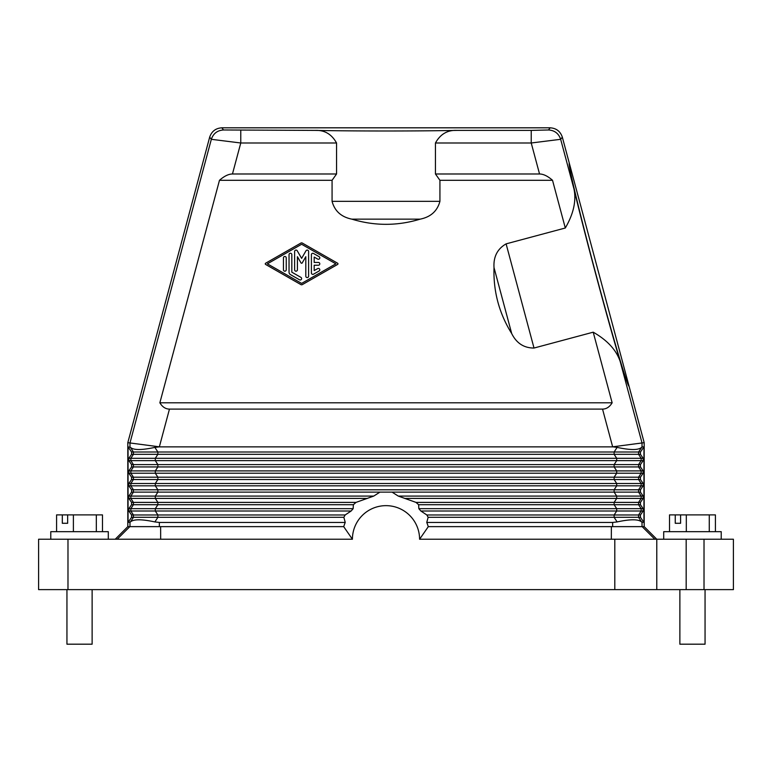 <?xml version="1.0" encoding="UTF-8"?>
<svg xmlns="http://www.w3.org/2000/svg" width="772" height="772" viewBox="0 0 772 772"><rect width="100%" height="100%" fill="white"/><g stroke="black" fill="none" stroke-linecap="round" stroke-linejoin="round"><path stroke-width="1.16" d="M709.265 531.676L709.265 514.885L680.595 514.885L680.595 523.281L675.249 523.281L675.249 514.885L669.527 514.885L669.527 531.676M686.318 531.676L686.318 514.885M715.412 531.676L715.412 514.885L709.265 514.885M675.249 514.885L680.595 514.885M675.249 523.281L680.595 523.281M679.871 589.615L679.871 644.186L705.058 644.186L705.058 589.615M663.708 539.232L663.708 531.676L721.222 531.676L721.222 539.232M611.366 526.639L611.327 539.232L614.802 539.232L614.802 589.615L38.6 589.615L38.6 539.232L352.418 539.232A33.582 33.582 0 0 1 386 505.65A33.582 33.582 0 0 1 419.582 539.232L428.315 526.639M733.4 539.232L733.4 589.615L733.4 539.232L614.802 539.232M337.615 264.439A0.695 0.695 0 0 0 337.615 263.223L302.306 243.045A1.399 1.399 0 0 0 300.926 243.045L265.616 263.223A0.704 0.704 0 0 0 265.616 264.439L300.926 284.617A1.399 1.399 0 0 0 302.306 284.617L337.615 264.439M301.62 283.401L267.373 263.831L301.62 244.261L335.859 263.831L301.62 283.401M611.327 539.232L419.582 539.232M115.221 539.232L127.814 526.639L343.752 526.639A44.081 44.081 0 0 1 345.238 522.441L343.858 517.308L345.152 514.982L351.135 511.006L353.151 508.68L353.364 504.714L157.874 504.714L157.874 502.389L155.297 498.413L155.297 496.087L157.874 492.121L157.874 489.786L155.297 485.82L130.854 485.82L130.854 483.494L155.297 483.494L155.297 485.82L616.703 485.82L616.703 483.494L155.297 483.494L157.874 479.528L614.126 479.528L614.126 477.192L638.569 477.192L638.569 479.528L614.126 479.528L616.703 483.494L641.146 483.494L641.146 485.82L616.703 485.82L614.126 489.786L614.126 492.121L616.703 496.087L616.703 498.413L614.126 502.389L614.126 504.714L616.703 508.68L616.703 511.006L614.126 514.982L614.126 517.308L617.117 521.93L612.65 522.441L612.65 526.639L428.248 526.639A44.081 44.081 0 0 0 426.762 522.441L612.65 522.441M159.35 526.639L159.35 522.441L154.882 521.93L157.874 517.308L157.874 514.982L345.152 514.982M128.055 522.441L131.568 517.308L131.568 514.982L128.847 511.006L128.847 508.68L131.568 504.714L131.568 502.389L128.847 498.413L128.847 496.087L131.568 492.121L131.568 489.786L128.847 485.82L128.847 483.494L131.568 479.528L131.568 477.192L128.847 473.226L128.847 470.901L131.568 466.935L131.568 464.599L128.847 460.633L128.847 458.307L131.568 454.332L131.568 452.006L128.055 446.872L128.055 522.441L130.439 521.93C133.546 519.093 141.701 519.093 154.882 521.93M159.35 522.441L345.238 522.441M343.685 526.639L352.418 539.232M643.153 508.68L640.432 504.714L638.569 504.714L641.146 508.68L643.153 508.68L643.153 511.006L640.432 514.982L640.432 517.308L643.944 522.441L643.944 446.872L640.432 452.006L638.569 452.006L638.569 454.332L641.146 458.307L643.153 458.307L643.153 460.633L640.432 464.599L638.569 464.599L638.569 466.935L641.146 470.901L643.153 470.901L643.153 473.226L640.432 477.192L640.432 479.528L638.569 479.528L641.146 483.494L643.153 483.494L643.153 485.82L640.432 489.786L640.432 492.121L638.569 492.121L641.146 496.087L641.146 498.413L638.569 502.389L638.569 504.714L418.636 504.714L418.849 508.68L420.865 511.006L426.848 514.982L428.142 517.308L426.762 522.441M418.636 504.714L415.983 502.389L398.275 496.087L392.06 492.121L133.431 492.121L133.431 489.786L638.569 489.786L638.569 492.121L392.06 492.121M353.364 504.714L356.017 502.389L373.725 496.087L379.94 492.121M131.568 502.389L133.431 502.389L133.431 504.714L157.874 504.714L155.297 508.68L130.854 508.68L130.854 511.006L155.297 511.006L155.297 508.68L353.151 508.68M398.275 496.087L643.153 496.087L643.153 498.413L640.432 502.389L640.432 504.714M643.153 498.413L404.605 498.413M640.432 502.389L415.983 502.389M643.153 496.087L640.432 492.121M640.432 452.006L640.432 454.332L614.126 454.332L614.126 452.006L638.569 452.006L642.024 446.872L643.944 446.872M643.153 458.307L640.432 454.332M640.432 464.599L640.432 466.935L614.126 466.935L614.126 464.599L638.569 464.599L641.146 460.633L616.703 460.633L616.703 458.307L155.297 458.307L155.297 460.633L130.854 460.633L130.854 458.307L155.297 458.307L157.874 454.332L614.126 454.332L616.703 458.307L641.146 458.307L641.146 460.633L643.153 460.633M643.153 470.901L640.432 466.935M643.153 483.494L640.432 479.528M612.65 526.639L644.186 526.639L644.186 442.674L562.325 137.146C560.347 131.327 556.294 128.21 550.156 127.814L221.844 127.814C215.706 128.21 211.653 131.327 209.675 137.146L127.814 442.674L127.814 526.639M569.311 163.23C567.632 163.21 580.274 215.861 596.274 275.527C612.254 335.202 627.626 387.129 629.074 386.261M128.055 446.872L130.439 447.384C133.546 450.23 141.701 450.23 154.882 447.384L159.35 446.872L169.464 409.092L602.536 409.092C606.425 409.063 609.629 406.96 612.138 402.791L159.862 402.791L219.48 180.291L332.076 180.291L332.076 201.338C334.681 211.074 341.272 217.009 351.849 219.151C374.613 226.051 397.387 226.051 420.151 219.151C430.728 217.009 437.319 211.074 439.924 201.338L332.076 201.338M129.976 446.872L129.976 442.964L127.814 442.674M157.874 477.192L157.874 479.528L133.431 479.528L133.431 477.192L614.126 477.192L616.703 473.226L616.703 470.901L155.297 470.901L155.297 473.226L130.854 473.226L130.854 470.901L155.297 470.901L157.874 466.935L614.126 466.935L616.703 470.901L641.146 470.901L641.146 473.226L155.297 473.226L157.874 477.192M128.847 470.901L130.854 470.901L133.431 466.935L133.431 464.599L157.874 464.599L157.874 466.935L131.568 466.935M128.847 458.307L130.854 458.307L133.431 454.332L133.431 452.006L157.874 452.006L157.874 454.332L131.568 454.332M644.186 442.674L612.65 446.824L617.117 447.384L614.126 452.006L157.874 452.006L154.882 447.384M612.65 446.872L159.35 446.872M552.52 180.291C547.773 176.122 543.449 174.018 539.541 173.989L531.232 142.994L435.447 142.994L435.447 173.989L439.924 180.291L552.52 180.291L565.307 228.001C573.557 213.815 576.443 200.797 573.963 188.947L560.665 139.307L531.232 142.994L531.232 130.4L456.879 130.4C415.838 131.192 356.162 131.192 315.121 130.4L223.504 129.976L221.844 127.814M435.447 142.994C440.329 134.164 447.47 129.966 456.879 130.4M539.541 173.989L435.447 173.989M565.307 228.001L506.104 243.865C497.38 248.902 493.347 256.806 494.012 267.575C493.24 291.353 499.127 313.345 511.691 333.543C516.497 343.212 523.947 348.047 534.012 348.037L506.104 243.865M439.924 180.291L439.924 201.338M534.012 348.037L593.214 332.182L612.138 402.791M593.214 332.182C607.458 340.336 616.461 350.17 620.244 361.672L642.024 442.964L642.024 446.872M573.963 188.947C584.404 233.125 607.197 318.189 620.244 361.672M315.121 130.4C324.529 129.966 331.671 134.164 336.553 142.994L336.553 173.989L232.459 173.989L240.767 142.994L211.335 139.307L129.976 442.964L159.35 446.824M159.862 402.791C162.371 406.96 165.575 409.063 169.464 409.092M232.459 173.989C228.551 174.018 224.227 176.122 219.48 180.291M336.553 142.994L240.767 142.994L240.767 130.4M336.553 173.989L332.076 180.291M641.561 447.384C638.454 450.23 630.299 450.23 617.117 447.384M131.568 517.308L343.858 517.308M130.439 521.93L133.431 517.308L133.431 514.982L157.874 514.982L155.297 511.006L351.135 511.006M373.725 496.087L130.854 496.087L130.854 498.413L133.431 502.389L356.017 502.389M128.847 498.413L367.395 498.413M640.432 517.308L638.569 517.308L638.569 514.982L426.848 514.982M643.944 522.441L641.561 521.93C638.454 519.093 630.299 519.093 617.117 521.93M641.561 521.93L638.569 517.308L428.142 517.308M418.849 508.68L641.146 508.68L641.146 511.006L420.865 511.006M644.186 526.639L656.779 539.232L656.779 589.615L614.802 589.615M656.779 539.232L656.779 589.615L704.016 589.615L704.016 539.232M733.4 589.615L704.016 589.615M50.778 539.232L50.778 531.676L108.292 531.676L108.292 539.232M56.588 531.676L56.588 514.885L67.656 514.885L67.656 523.281L62.31 523.281L67.656 523.281M102.473 531.676L102.473 514.885L67.656 514.885M96.326 531.676L96.326 514.885M73.388 531.676L73.388 514.885M62.31 523.281L62.31 514.885M66.942 589.615L66.942 644.186L92.129 644.186L92.129 589.615M289.037 272.178L289.037 254.654A1.399 1.399 0 0 1 290.436 253.255A1.399 1.399 0 0 1 291.826 254.654L291.826 272.178L300.916 277.37A1.399 1.399 0 0 1 301.427 279.281A1.399 1.399 0 0 1 299.517 279.792L290.436 274.6A2.798 2.798 0 0 1 289.037 272.178M311.405 272.989A1.399 1.399 0 0 0 313.5 274.195L319.087 271.001A1.399 1.399 0 0 0 319.608 269.09A1.399 1.399 0 0 0 317.697 268.579L314.194 270.576L314.194 265.23L318.392 265.23A1.399 1.399 0 0 0 319.791 263.831A1.399 1.399 0 0 0 318.392 262.432L314.194 262.432L314.194 257.086L317.697 259.083A1.399 1.399 0 0 0 319.608 258.572A1.399 1.399 0 0 0 319.087 256.661L313.5 253.467A1.399 1.399 0 0 0 311.405 254.683L311.405 272.989M294.624 269.795L294.624 251.479A1.399 1.399 0 0 1 297.239 250.784L301.62 258.369L306.002 250.784A1.399 1.399 0 0 1 308.607 251.479L308.607 276.183A1.399 1.399 0 0 1 307.208 277.582A1.399 1.399 0 0 1 305.808 276.183L305.808 256.7L302.219 262.914A0.695 0.695 0 0 1 301.012 262.914L297.423 256.7L297.423 269.795A1.399 1.399 0 0 1 296.023 271.184A1.399 1.399 0 0 1 294.624 269.795M283.44 269.795L283.44 257.877A1.399 1.399 0 0 1 284.839 256.478A1.399 1.399 0 0 1 286.238 257.877L286.238 269.795A1.399 1.399 0 0 1 284.839 271.184A1.399 1.399 0 0 1 283.44 269.795M67.984 589.615L67.984 539.232M129.831 526.639L117.19 539.232M160.634 526.639L160.672 539.232M129.976 526.639L129.976 522.441M640.432 489.786L638.569 489.786L641.146 485.82L643.153 485.82M640.432 477.192L638.569 477.192L641.146 473.226L643.153 473.226M131.568 489.786L133.431 489.786L130.854 485.82L128.847 485.82M131.568 492.121L133.431 492.121L130.854 496.087L128.847 496.087M128.847 483.494L130.854 483.494L133.431 479.528L131.568 479.528M131.568 477.192L133.431 477.192L130.854 473.226L128.847 473.226M131.568 464.599L133.431 464.599L130.854 460.633L128.847 460.633M131.568 452.006L133.431 452.006L130.439 447.384M616.703 460.633L155.297 460.633L157.874 464.599L614.126 464.599L616.703 460.633M223.504 129.976C217.366 130.381 213.313 133.488 211.335 139.307L209.675 137.146M511.691 333.543L494.012 267.575M602.536 409.092L612.65 446.824M420.151 219.151L351.849 219.151M562.325 137.146L560.665 139.307C558.687 133.488 554.634 130.381 548.496 129.976L531.232 130.4M548.496 129.976L550.156 127.814M131.568 514.982L133.431 514.982L130.854 511.006L128.847 511.006M128.847 508.68L130.854 508.68L133.431 504.714L131.568 504.714M640.432 514.982L638.569 514.982L641.146 511.006L643.153 511.006M642.024 522.441L642.024 526.639M642.169 526.639L654.81 539.232M686.173 539.232L686.173 589.615"/></g></svg>
